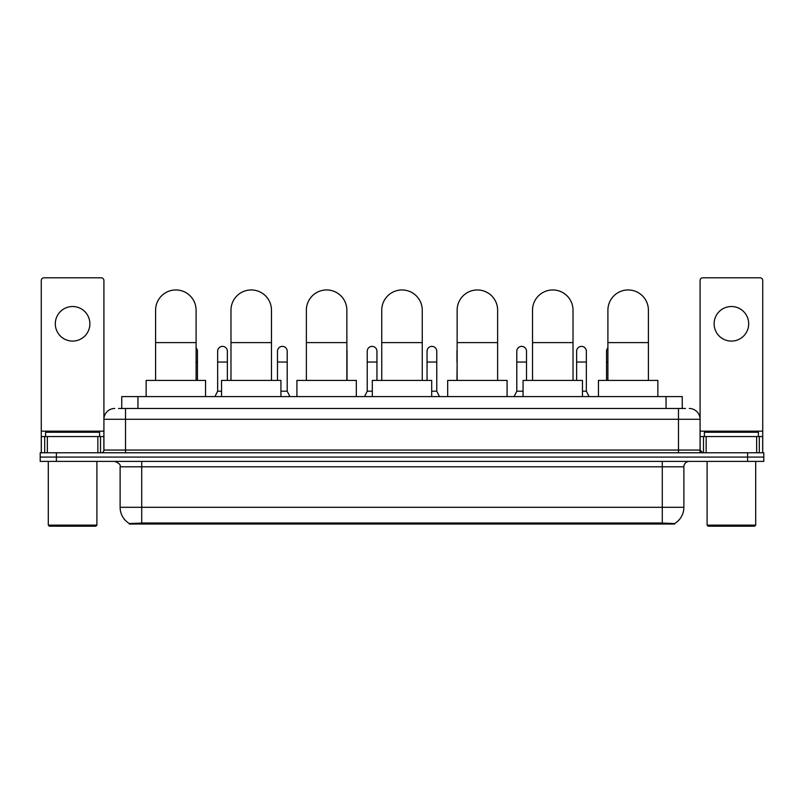 <?xml version="1.0" encoding="UTF-8"?>
<svg xmlns="http://www.w3.org/2000/svg" width="804" height="804" viewBox="0 0 804 804"><rect width="100%" height="100%" fill="white"/><g stroke="black" fill="none" stroke-linecap="round" stroke-linejoin="round"><path stroke-width="1.21" d="M118.5 408.482L125.524 408.482L118.5 408.482L121.746 408.482L121.746 396.603L682.254 396.603L682.254 408.482M674.697 524.037L129.303 524.037L129.303 523.504M120.118 507.304L141.715 507.304L141.715 466.802L120.118 466.802L120.118 507.304A18.904 18.904 0 0 0 129.364 523.545L143.876 522.992L660.124 522.992L674.636 523.545A18.904 18.904 0 0 0 683.882 507.304L683.882 466.802A5.397 5.397 0 0 1 689.279 461.395M763.8 461.395L763.8 457.084L40.2 457.084L40.2 461.395L56.401 461.395L56.401 457.084L40.2 457.084L40.2 452.763L56.401 452.763L56.401 457.084L763.8 457.084L763.8 461.395L56.401 461.395M114.721 408.482A10.804 10.804 0 0 0 103.917 419.276L103.917 450.059A2.703 2.703 0 0 1 101.224 452.763M689.279 408.482A10.804 10.804 0 0 1 700.083 419.276L125.524 419.276L125.524 408.482L685.5 408.482M756.644 452.763L756.644 436.562L762.725 436.562L762.725 452.763L762.725 280.495A2.703 2.703 0 0 0 760.021 277.802L702.776 277.802A2.703 2.703 0 0 0 700.083 280.495L700.083 450.059L702.776 452.763M763.8 452.763L763.8 457.084L763.8 452.763L56.401 452.763M72.601 306.525A17.276 17.276 0 0 0 55.315 323.811A17.276 17.276 0 0 0 72.601 341.087A17.276 17.276 0 0 0 89.877 323.811A17.276 17.276 0 0 0 72.601 306.525M97.847 452.763L97.847 436.562L47.356 436.562L47.356 452.763M125.524 452.763L125.524 419.276L103.917 419.276L103.917 280.495A2.703 2.703 0 0 0 101.224 277.802L43.979 277.802A2.703 2.703 0 0 0 41.275 280.495L41.275 436.562L47.356 436.562M97.847 436.562L103.917 436.562M41.275 452.763L41.275 436.562M95.817 526.198L49.376 526.198L48.3 525.123L96.902 525.123L95.817 526.198M48.3 461.395L48.3 525.123M96.902 461.395L96.902 525.123M99.595 436.562L99.595 432.24L45.597 432.24L45.597 436.562M155.594 380.403L155.594 310.203A20.251 20.251 0 0 1 175.845 289.953A20.251 20.251 0 0 1 196.096 310.203A20.251 20.251 0 0 0 175.845 289.953M196.096 380.403L196.096 310.203M205.553 396.603L205.553 380.403L146.147 380.403L146.147 396.603M230.979 380.403L230.979 310.203A20.251 20.251 0 0 1 251.23 289.953A20.251 20.251 0 0 1 271.481 310.203A20.251 20.251 0 0 0 251.23 289.953M271.481 380.403L271.481 310.203M280.928 396.603L280.928 380.403L221.532 380.403L221.532 396.603M306.364 380.403L306.364 310.203A20.251 20.251 0 0 1 326.615 289.953A20.251 20.251 0 0 1 346.866 310.203A20.251 20.251 0 0 0 326.615 289.953M346.866 380.403L346.866 310.203M356.313 396.603L356.313 380.403L296.917 380.403L296.917 396.603M381.749 380.403L381.749 310.203A20.251 20.251 0 0 1 402 289.953A20.251 20.251 0 0 1 422.251 310.203A20.251 20.251 0 0 0 402 289.953M422.251 380.403L422.251 310.203M431.698 396.603L431.698 380.403L372.302 380.403L372.302 396.603M457.134 380.403L457.134 310.203A20.251 20.251 0 0 1 477.385 289.953A20.251 20.251 0 0 1 497.636 310.203A20.251 20.251 0 0 0 477.385 289.953M497.636 380.403L497.636 310.203M507.083 396.603L507.083 380.403L447.687 380.403L447.687 396.603M532.519 380.403L532.519 310.203A20.251 20.251 0 0 1 552.77 289.953A20.251 20.251 0 0 1 573.021 310.203A20.251 20.251 0 0 0 552.77 289.953M573.021 380.403L573.021 310.203M582.468 396.603L582.468 380.403L523.072 380.403L523.072 396.603M607.904 380.403L607.904 310.203A20.251 20.251 0 0 1 628.155 289.953A20.251 20.251 0 0 1 648.406 310.203A20.251 20.251 0 0 0 628.155 289.953M648.406 380.403L648.406 310.203M657.853 396.603L657.853 380.403L598.447 380.403L598.447 396.603M731.399 306.525A17.276 17.276 0 0 0 714.123 323.811A17.276 17.276 0 0 0 731.399 341.087A17.276 17.276 0 0 0 748.685 323.811A17.276 17.276 0 0 0 731.399 306.525M756.644 436.562L706.153 436.562L706.153 452.763M700.083 436.562L706.153 436.562M700.083 452.763L700.083 450.059L678.475 450.059L678.475 408.482M754.624 526.198L708.183 526.198L707.098 525.123L755.7 525.123L754.624 526.198M707.098 461.395L707.098 525.123M755.7 461.395L755.7 525.123M758.403 436.562L758.403 432.24L704.404 432.24L704.404 436.562M197.452 380.403L197.452 351.237A4.864 4.864 0 0 0 196.096 347.881A4.864 4.864 0 0 1 197.452 351.237M214.939 396.603L217.643 391.196L221.532 391.196M227.361 380.403L227.361 351.237A4.864 4.864 0 0 0 222.808 346.393A4.864 4.864 0 0 1 227.361 351.237M217.643 391.196L217.643 362.041L227.361 362.041M217.643 362.041L217.643 351.237A4.864 4.864 0 0 1 222.808 346.393M280.928 391.196L287.199 391.196L289.892 396.603M287.199 391.196L287.199 351.237A4.864 4.864 0 0 0 282.636 346.393A4.864 4.864 0 0 1 287.199 351.237M277.481 380.403L277.481 362.041L287.199 362.041M277.481 362.041L277.481 351.237A4.864 4.864 0 0 1 282.636 346.393M347.026 380.403L347.026 351.237A4.864 4.864 0 0 0 346.866 349.991A4.864 4.864 0 0 1 347.026 351.237M364.524 396.603L367.227 391.196L372.302 391.196M376.945 380.403L376.945 351.237A4.864 4.864 0 0 0 372.393 346.393A4.864 4.864 0 0 1 376.945 351.237M367.227 391.196L367.227 362.041L376.945 362.041M367.227 362.041L367.227 351.237A4.864 4.864 0 0 1 372.393 346.393M431.698 391.196L436.773 391.196L439.476 396.603M436.773 391.196L436.773 351.237A4.864 4.864 0 0 0 432.22 346.393A4.864 4.864 0 0 1 436.773 351.237M427.055 380.403L427.055 362.041L436.773 362.041M427.055 362.041L427.055 351.237A4.864 4.864 0 0 1 432.22 346.393M456.973 380.403L457.134 362.041M456.973 362.041L456.973 351.237A4.864 4.864 0 0 1 457.134 349.991M514.108 396.603L516.801 391.196L523.072 391.196M526.519 380.403L526.519 351.237A4.864 4.864 0 0 0 521.967 346.393A4.864 4.864 0 0 1 526.519 351.237M516.801 391.196L516.801 362.041L526.519 362.041M516.801 362.041L516.801 351.237A4.864 4.864 0 0 1 521.967 346.393M582.468 391.196L586.357 391.196L589.061 396.603M586.357 391.196L586.357 351.237A4.864 4.864 0 0 0 581.805 346.393A4.864 4.864 0 0 1 586.357 351.237M576.639 380.403L576.639 362.041L586.357 362.041M576.639 362.041L576.639 351.237A4.864 4.864 0 0 1 581.805 346.393M606.548 380.403L606.548 362.041L607.904 362.041M606.548 362.041L606.548 351.237A4.864 4.864 0 0 1 607.904 347.881M660.124 524.037L660.124 522.992M143.876 524.037L143.876 522.992M137.946 408.482L137.946 396.603M666.054 408.482L666.054 396.603M662.285 461.395L662.285 466.802L141.715 466.802L141.715 461.395M683.882 466.802L662.285 466.802L662.285 507.304L683.882 507.304M662.285 523.102L662.285 507.304L141.715 507.304L141.715 523.102M747.599 461.395L747.599 452.763M103.917 450.059L678.475 450.059L678.475 452.763M103.917 431.155L41.275 431.155M103.877 450.531L103.877 436.562M100.5 436.562L100.5 452.763M41.326 436.562L41.326 452.763M44.692 452.763L44.692 436.562M155.594 342.604L196.096 342.604M230.979 342.604L271.481 342.604M306.364 342.604L346.866 342.604M381.749 342.604L422.251 342.604M457.134 342.604L497.636 342.604M532.519 342.604L573.021 342.604M607.904 342.604L648.406 342.604M762.725 431.155L700.083 431.155M762.674 452.763L762.674 436.562M759.308 436.562L759.308 452.763M700.123 436.562L700.123 450.531M703.5 452.763L703.5 436.562M196.096 362.041L197.452 362.041M120.118 466.802C120.881 464.883 119.072 463.084 114.721 461.395"/></g></svg>
